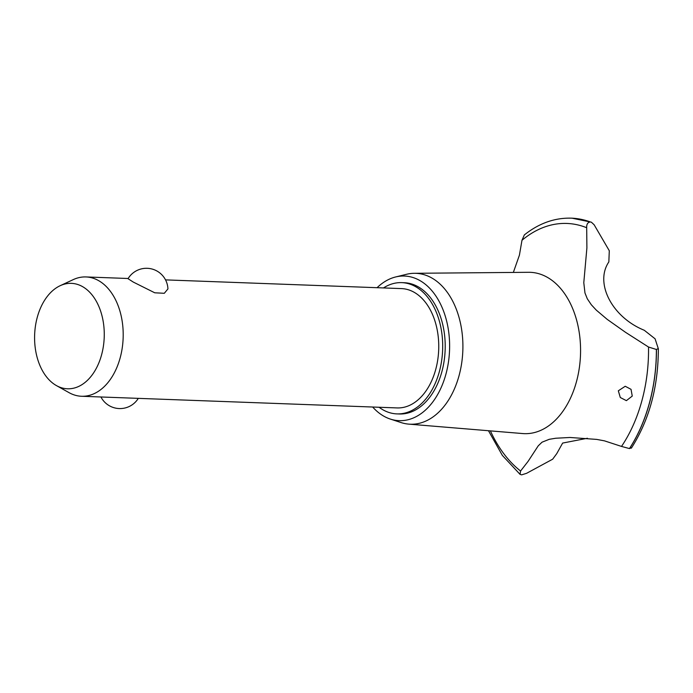 <?xml version="1.0" encoding="UTF-8"?>
<svg xmlns="http://www.w3.org/2000/svg" width="693" height="693" viewBox="0 0 693 693"><rect width="100%" height="100%" fill="white"/><g stroke="black" fill="none" stroke-linecap="round" stroke-linejoin="round"><path stroke-width="1.04" d="M379.071 407.259A65.67 43.347 -87.9 0 0 382.649 409.632A65.67 43.347 -87.9 0 0 396.898 413.894L399.402 413.981A65.67 43.347 -87.9 0 0 444.118 360.992A65.67 43.347 -87.9 0 0 418.503 286.98A65.67 43.347 -87.9 0 0 404.253 282.727L401.741 282.631A65.67 43.347 -87.9 0 0 383.48 287.933M396.898 413.894A65.67 43.347 -87.9 0 0 441.606 360.897A65.67 43.347 -87.9 0 0 415.991 286.893A65.67 43.347 -87.9 0 0 401.741 282.631M165.532 279.885L401.524 288.6A59.702 39.406 92.1 0 1 414.475 292.472A59.702 39.406 92.1 0 1 437.759 359.745A59.702 39.406 92.1 0 1 397.115 407.926L81.566 396.266A59.702 39.406 92.1 0 1 69.092 392.671L56.462 385.611A52.746 34.815 -87.9 0 0 101.68 354.469A52.746 34.815 -87.9 0 0 82.822 286.781A52.746 34.815 -87.9 0 0 60.144 285.715A52.746 34.815 -87.9 0 0 34.65 334.442A52.746 34.815 -87.9 0 0 56.038 385.369A52.746 34.815 -87.9 0 0 56.462 385.611M60.144 285.715L73.267 279.608A59.702 39.406 92.1 0 1 85.975 276.94A59.702 39.406 92.1 0 1 98.926 280.812A59.702 39.406 92.1 0 1 122.211 348.094A59.702 39.406 92.1 0 1 81.566 396.266M133.307 282.086L128.04 278.699A21.492 21.492 0 0 1 167.931 288.92L164.302 293.295L154.747 292.792L133.307 282.086M372.661 407.016A72.358 47.756 -87.9 0 0 383.454 415.973A72.358 47.756 -87.9 0 0 390.384 419.092A72.358 47.756 -87.9 0 0 447.228 368.806A72.358 47.756 -87.9 0 0 420.201 280.734A72.358 47.756 -87.9 0 0 395.634 276.966A72.358 47.756 -87.9 0 0 377.07 287.699M390.384 419.092L401.091 422.574A75.502 49.827 -87.9 0 0 408.749 424.125A75.502 49.827 -87.9 0 0 461.477 364.405A75.502 49.827 -87.9 0 0 432.207 278.214A75.502 49.827 -87.9 0 0 414.319 273.302A75.502 49.827 -87.9 0 0 406.574 274.281L395.634 276.966M408.749 424.125L522.669 433.558A80.717 53.274 -87.9 0 0 576.481 381.635A80.717 53.274 -87.9 0 0 547.747 277.555A80.717 53.274 -87.9 0 0 528.629 272.297L414.319 273.302M490.393 430.881A130.908 86.4 -87.9 0 0 520.582 471.015L528.092 461.356L538.218 445.859L542.039 442.186L549.263 439.31L555.769 438.236L569.992 437.482L596.716 439.405L604.469 440.852L621.508 446.422A130.908 86.4 -87.9 0 0 648.518 347.028L625.51 332.302L607.181 319.352L596.318 310.152L591.311 304.747L587.292 298.77L584.961 292.948L583.792 282.683L586.902 247.895L586.685 227.72A130.908 86.4 -87.9 0 0 521.976 240.289L519.429 255.102L513.34 272.436M586.685 227.72C586.529 224.246 587.733 222.332 590.297 221.968L591.363 222.184L594.135 224.766L609.294 250.745L608.844 261.928C594.412 283.142 612.144 317.299 644.256 330.258L655.084 338.808L658.35 348.804C658.263 386.902 649.263 420.027 631.349 448.172M658.307 348.596L656.375 349.471L648.518 347.028M618.321 390.8L625.225 386.27L631.028 389.327L632.259 396.075L626.385 400.649L620.304 397.522L618.321 390.8M587.43 438.262L562.638 443.07L556.756 453.638L552.659 459.199L526.611 473.302L521.664 474.852L520.045 474.358L520.582 471.015M621.508 446.422L629.452 448.57L631.366 447.782M590.297 221.968A136.365 89.995 -87.9 0 0 571.327 218.156A136.365 89.995 -87.9 0 0 571.075 218.148C554.469 217.767 538.894 223.354 524.358 234.901L521.976 240.289M629.521 448.57A136.365 89.995 -87.9 0 0 649.523 402.832A136.365 89.995 -87.9 0 0 656.444 349.471M629.452 448.57A136.365 89.995 -87.9 0 0 649.454 402.824A136.365 89.995 -87.9 0 0 656.375 349.471M590.375 221.968A136.365 89.995 -87.9 0 0 572.063 218.191A136.365 89.995 -87.9 0 0 571.404 218.165A136.365 89.995 -87.9 0 0 571.361 218.165M128.153 278.499L85.975 276.94M100.935 396.985A21.492 21.492 0 0 0 138.305 398.362M591.363 222.184L572.063 218.191M520.045 474.358L502.356 455.405L488.478 430.725"/></g></svg>
